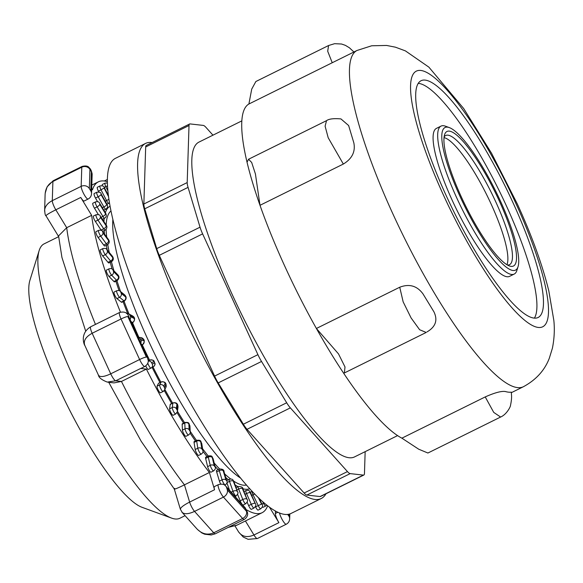 <?xml version="1.0" encoding="UTF-8"?>
<svg xmlns="http://www.w3.org/2000/svg" width="583" height="583" viewBox="0 0 583 583"><rect width="100%" height="100%" fill="white"/><g stroke="black" fill="none" stroke-linecap="round" stroke-linejoin="round"><path stroke-width="0.87" d="M418.55 83.384A132.057 28.64 63.7 0 0 418.2 83.354A132.057 28.64 63.7 0 1 498.684 189.657A132.057 28.64 63.7 0 1 534.4 318.114A132.057 28.64 63.7 0 0 498.99 190.277A132.057 28.64 63.7 0 0 418.55 83.384M147.951 339.641A153.067 33.195 63.7 0 0 240.772 478.191A153.067 33.195 63.7 0 1 147.951 339.641A153.067 33.195 63.7 0 1 112.854 219.755A153.067 33.195 63.7 0 0 147.951 339.641M249.772 488.663A157.57 34.171 -116.3 0 1 242.871 488.751M237.995 486.681A157.57 34.171 -116.3 0 1 235.109 484.939M228.368 479.773A157.57 34.171 -116.3 0 1 225.73 477.404M218.035 469.628A157.57 34.171 -116.3 0 1 214.938 466.167M207.001 456.584A157.57 34.171 -116.3 0 1 202.957 451.329M195.436 440.974A157.57 34.171 -116.3 0 1 190.094 433.169M183.572 423.156A157.57 34.171 -116.3 0 1 177.072 412.662M171.664 403.538A157.57 34.171 -116.3 0 1 164.275 390.493M159.968 382.557A157.57 34.171 -116.3 0 1 152.127 367.458M148.745 360.68A157.57 34.171 -116.3 0 1 148.046 359.252M127.684 313.545A157.57 34.171 -116.3 0 1 123.064 301.659M119.041 290.589A157.57 34.171 -116.3 0 1 115.879 281.225M112.118 269.062A157.57 34.171 -116.3 0 1 110.238 262.306M107.272 250.092A157.57 34.171 -116.3 0 1 106.303 245.319M104.568 234.228A157.57 34.171 -116.3 0 1 104.211 230.598M103.971 221.7A157.57 34.171 -116.3 0 1 104.211 218.385M105.37 212.686A157.57 34.171 -116.3 0 1 109.983 206.251M185.081 515.671L179.87 518.251A153.067 33.195 -116.3 0 1 171.562 518.098A153.067 33.195 -116.3 0 1 73.115 376.684A153.067 33.195 -116.3 0 1 39.156 250.588A153.067 33.195 -116.3 0 1 44.068 243.891L58.643 236.676M321.284 498.487L291.085 513.434A198.089 42.96 -116.3 0 1 164.712 354.96A198.089 42.96 -116.3 0 1 115.339 158.379L145.539 143.425A198.089 42.96 63.7 0 0 194.911 340.013A198.089 42.96 63.7 0 0 321.284 498.487A198.089 42.96 63.7 0 0 325.977 493.779M444.013 137.588A72.03 15.624 -116.3 0 1 487.016 195.429A72.03 15.624 -116.3 0 1 506.933 264.697M449.274 127.582L445.478 126.198A82.538 17.898 63.7 0 0 440.996 126.11L436.405 128.391A82.538 17.898 63.7 0 0 452.065 199.991A82.538 17.898 63.7 0 0 509.629 276.327L514.228 274.054A82.538 17.898 63.7 0 0 516.873 270.439L518.076 266.584A79.536 17.25 -116.3 0 1 464.782 206.433A79.536 17.25 -116.3 0 1 449.274 127.582A79.536 17.25 -116.3 0 1 500.425 201.062A79.536 17.25 -116.3 0 1 518.076 266.584M241.814 120.892L198.847 142.157A175.578 38.077 63.7 0 0 242.615 316.401A175.578 38.077 63.7 0 0 354.624 456.868L397.591 435.603M188.061 187.369L200.035 227.181L156.71 248.628L144.737 208.816L188.061 187.369A15.005 3.258 -116.3 0 1 187.194 182.574L143.863 204.021L145.684 146.967L189.016 125.52A15.005 3.258 -116.3 0 1 189.621 123.997A15.005 3.258 -116.3 0 1 190.087 123.924L203.285 125.411A15.005 3.258 -116.3 0 1 206.018 127.437L212.955 135.176M202.622 233.885L257.912 354.653L214.588 376.093L159.29 255.332L202.622 233.885A15.005 3.258 -116.3 0 1 200.035 227.181M261.519 361.467L286.683 402.773L243.359 424.22L218.188 382.914L261.519 361.467A15.005 3.258 -116.3 0 1 257.912 354.653M290.341 407.881L347.453 471.589L304.129 493.036L247.017 429.321L290.341 407.881A15.005 3.258 -116.3 0 1 286.683 402.773M350.186 473.615L363.384 475.101L320.06 496.548L306.862 495.062L350.186 473.615A15.005 3.258 -116.3 0 1 347.453 471.589M365.155 451.657L364.462 473.505A15.005 3.258 -116.3 0 1 363.85 475.028A15.005 3.258 -116.3 0 1 363.384 475.101M189.016 125.52L187.194 182.574M189.621 123.997L146.297 145.437A15.005 3.258 63.7 0 0 145.684 146.967M320.06 496.548A15.005 3.258 63.7 0 0 320.526 496.476L363.85 475.028M304.129 493.036A15.005 3.258 63.7 0 0 306.862 495.062M243.359 424.22A15.005 3.258 63.7 0 0 247.017 429.321M214.588 376.093A15.005 3.258 63.7 0 0 218.188 382.914M156.71 248.628A15.005 3.258 63.7 0 0 159.29 255.332M143.863 204.021A15.005 3.258 63.7 0 0 144.737 208.816M39.156 250.588L29.864 280.489A129.805 28.152 63.7 0 0 58.664 387.425A129.805 28.152 63.7 0 0 142.157 507.348L171.562 518.098M110.916 211.017A153.067 33.195 63.7 0 0 106.157 225.009M106.128 229.374A153.067 33.195 63.7 0 0 106.696 237.113M107.753 244.583A153.067 33.195 63.7 0 0 109.276 252.505M111.448 261.709A153.067 33.195 63.7 0 0 113.933 270.825M116.935 280.7A153.067 33.195 63.7 0 0 120.564 291.566M124.033 301.178A153.067 33.195 63.7 0 0 128.996 314.04M132.538 322.698A153.067 33.195 63.7 0 0 138.878 337.353M142.259 344.793A153.067 33.195 63.7 0 0 149.62 360.25M152.979 366.984A153.067 33.195 63.7 0 0 160.85 382.12M164.836 389.444A153.067 33.195 63.7 0 0 172.583 403.086M177.443 411.255A153.067 33.195 63.7 0 0 184.556 422.675M190.196 431.274A153.067 33.195 63.7 0 0 196.515 440.442M202.578 448.721A153.067 33.195 63.7 0 0 208.24 455.972M214.194 463.048A153.067 33.195 63.7 0 0 219.565 468.9M224.681 473.921A153.067 33.195 63.7 0 0 230.722 479.007M233.674 481.099A153.067 33.195 63.7 0 0 246.543 485.027M152.127 142.551A198.089 42.96 63.7 0 0 151.704 142.5A198.089 42.96 63.7 0 0 145.539 143.425M181.867 512.071L182.239 512.486C184.745 514.417 188.848 514.053 194.554 511.4A7.506 1.625 -116.3 0 1 189.628 502.087L184.447 484.845A184.578 40.03 -116.3 0 1 121.446 381.45L146.391 369.097A184.578 40.03 63.7 0 0 209.392 472.5L214.573 489.742A7.506 1.625 -116.3 0 1 214.442 486.579L218.385 484.633A7.506 1.625 63.7 0 0 219.252 489.851A7.506 1.625 63.7 0 0 223.442 497.102A6.005 4.62 -41.9 0 0 227.312 489.909L226.619 487.607L245.8 509.003L246.492 511.306L227.312 489.909M147.149 357.19L146.391 357.102L127.823 316.547L128.581 316.627L147.149 357.19A6.005 0.809 155.4 0 1 147.353 357.292L148.242 360.615C148.264 360.083 148.964 363.748 144.846 366.467L140.911 368.42A7.506 1.625 -116.3 0 1 140.671 368.456L146.391 369.097M174.667 488.357C172.859 490.106 176.117 488.933 184.447 484.845L209.392 472.5M246.478 509.775A184.578 40.03 63.7 0 0 262.117 512.705A184.578 40.03 63.7 0 0 267.677 505.716M107.279 181.67A184.578 40.03 63.7 0 0 98.359 181.852A184.578 40.03 63.7 0 0 92.471 189.796L91.691 188.513M90.78 190.911L89.33 188.528L89.935 169.369L91.393 171.752L90.78 190.911A6.005 5.429 -178.2 0 1 91.531 193.702C91.363 196.107 90.234 197.885 88.128 199.043L84.192 200.997A7.506 1.625 -116.3 0 1 80.76 197.462L91.655 215.346A184.578 40.03 63.7 0 0 120.441 312.131M269.361 506.991L278.9 522.645A7.506 1.625 -116.3 0 1 275.365 513.485L275.453 510.956M261.905 504.069L263.487 503.289A3.753 0.816 63.7 0 0 265.739 506L263.115 507.297A3.753 0.816 -116.3 0 1 262.321 506.824M255.594 506.889L258.225 505.585A3.753 0.816 63.7 0 0 260.725 508.806L258.094 510.103A3.753 0.816 -116.3 0 1 255.594 506.889L255.434 506.554M248.649 505.621L251.273 504.324A3.753 0.816 63.7 0 0 254.006 508.048L251.375 509.345A3.753 0.816 -116.3 0 1 248.649 505.621L247.17 502.24M240.174 500.826L242.798 499.522A3.753 0.816 63.7 0 0 245.734 503.741L243.111 505.046A3.753 0.816 -116.3 0 1 240.174 500.826L237.594 494.333M229.571 490.369L226.933 482.87M220.687 484.014A3.753 0.816 -116.3 0 1 219.419 481.113L216.657 471.924A3.753 0.816 -116.3 0 1 216.592 470.343L219.215 469.045A3.753 0.816 63.7 0 0 219.281 470.619L222.043 479.816A3.753 0.816 63.7 0 0 223.719 483.402A3.753 0.816 63.7 0 0 225.308 484.961C227.086 483.343 227.596 482.054 226.838 481.092A3.002 1.8 163.3 0 0 226.59 480.654L225.949 479.94L223.187 470.751L223.821 471.465L226.59 480.654M213.604 470.904L210.98 472.201A3.753 0.816 -116.3 0 1 209.253 470.423A3.753 0.816 -116.3 0 1 207.606 466.648L205.639 458.406A3.753 0.816 -116.3 0 1 205.682 457.24L208.306 455.935A3.753 0.816 63.7 0 0 208.262 457.108L210.237 465.351A3.753 0.816 63.7 0 0 211.884 469.126A3.753 0.816 63.7 0 0 213.604 470.904C215.353 469.213 215.885 468.011 215.207 467.282A3.002 2.128 166.5 0 0 214.908 466.677L214.231 465.802L212.256 457.56L212.941 458.442L214.908 466.677M201.259 454.128L198.635 455.432A3.753 0.816 -116.3 0 1 196.77 453.421A3.753 0.816 -116.3 0 1 195.188 449.515L194.052 442.41A3.753 0.816 -116.3 0 1 194.168 441.601L196.792 440.303A3.753 0.816 63.7 0 0 196.675 441.112L197.812 448.218A3.753 0.816 63.7 0 0 199.401 452.124A3.753 0.816 63.7 0 0 201.259 454.128C202.804 452.904 203.358 451.796 202.913 450.805A3.002 2.405 170.9 0 0 202.578 449.981L201.864 448.961L200.727 441.856L201.441 442.876L202.578 449.981M188.535 435.013L185.911 436.317A3.753 0.816 -116.3 0 1 183.915 434.073A3.753 0.816 -116.3 0 1 182.428 430.101L182.158 424.293A3.753 0.816 -116.3 0 1 182.311 423.783L184.935 422.486A3.753 0.816 63.7 0 0 184.782 422.996L185.051 428.804A3.753 0.816 63.7 0 0 186.538 432.768A3.753 0.816 63.7 0 0 188.535 435.013C190.043 433.723 190.605 432.746 190.233 432.083A3.002 2.623 177.3 0 0 189.861 430.924L189.132 429.78L188.863 423.972L189.584 425.116L189.861 430.924M175.723 413.988L173.093 415.285A3.753 0.816 -116.3 0 1 170.965 412.8A3.753 0.816 -116.3 0 1 169.624 408.836L170.221 404.449A3.753 0.816 -116.3 0 1 170.367 404.179L172.991 402.882A3.753 0.816 63.7 0 0 172.845 403.152L172.247 407.532A3.753 0.816 63.7 0 0 173.596 411.503A3.753 0.816 63.7 0 0 175.723 413.988L177.392 411.649A3.002 2.791 -172.2 0 0 177.043 409.944L176.321 408.705L176.919 404.325L177.64 405.564L177.043 409.944M160.573 392.716A3.753 0.816 -116.3 0 1 160.478 392.818A3.753 0.816 -116.3 0 1 158.219 390.085A3.753 0.816 -116.3 0 1 157.053 386.194L158.51 383.33A3.753 0.816 -116.3 0 1 158.605 383.228L161.229 381.931A3.753 0.816 63.7 0 0 161.134 382.033L159.684 384.889A3.753 0.816 63.7 0 0 160.85 388.781A3.753 0.816 63.7 0 0 163.109 391.514L164.472 390.165A3.002 2.893 -153.1 0 0 164.421 387.506L163.714 386.201L165.164 383.344L165.871 384.649L164.421 387.506M147.805 363.26A3.753 0.816 63.7 0 0 149.474 366.685A3.753 0.816 63.7 0 0 150.968 368.099L148.352 369.396A3.753 0.816 -116.3 0 1 148.344 369.403A3.753 0.816 -116.3 0 1 145.728 365.935M121.796 302.286A3.753 0.816 -116.3 0 1 121.33 302.125L116.957 298.605A3.753 0.816 -116.3 0 1 114.683 295.027A3.753 0.816 -116.3 0 1 114.093 292.047L116.717 290.742A3.753 0.816 63.7 0 0 117.307 293.73A3.753 0.816 63.7 0 0 119.581 297.308L123.953 300.821A3.753 0.816 63.7 0 0 124.419 300.988L121.796 302.286M114.611 281.851A3.753 0.816 -116.3 0 1 113.925 281.487L109.028 276.488A3.753 0.816 -116.3 0 1 106.871 272.859A3.753 0.816 -116.3 0 1 106.383 270.126L109.014 268.829A3.753 0.816 63.7 0 0 109.495 271.561A3.753 0.816 63.7 0 0 111.659 275.191L116.549 280.19A3.753 0.816 63.7 0 0 117.234 280.554L114.611 281.851M108.926 262.955A3.753 0.816 -116.3 0 1 108.008 262.328L102.695 255.952A3.753 0.816 -116.3 0 1 100.677 252.344A3.753 0.816 -116.3 0 1 100.291 249.859L102.914 248.555A3.753 0.816 63.7 0 0 103.3 251.047A3.753 0.816 63.7 0 0 105.326 254.654L110.632 261.031A3.753 0.816 63.7 0 0 111.55 261.658L108.926 262.955M104.874 246.019A3.753 0.816 -116.3 0 1 103.701 245.064L98.097 237.456A3.753 0.816 -116.3 0 1 96.239 233.936A3.753 0.816 -116.3 0 1 95.947 231.684L98.571 230.387A3.753 0.816 63.7 0 0 98.862 232.632A3.753 0.816 63.7 0 0 100.721 236.151L106.325 243.767A3.753 0.816 63.7 0 0 107.498 244.722L104.874 246.019M101.333 230.416A3.753 0.816 -116.3 0 1 101.099 230.081L95.328 221.409L97.951 220.112L103.723 228.784A3.753 0.816 63.7 0 0 105.173 230.117L102.542 231.422A3.753 0.816 -116.3 0 1 102.513 231.436M95.328 221.409A3.753 0.816 -116.3 0 1 93.652 218.035A3.753 0.816 -116.3 0 1 93.448 216.023L96.071 214.726A3.753 0.816 63.7 0 0 96.275 216.738A3.753 0.816 63.7 0 0 97.951 220.112A3.002 1.494 -33.6 0 0 100.407 217.197L100.32 216.38L106.179 225.861L100.407 217.197M98.345 214.551L94.461 208.182A3.753 0.816 -116.3 0 1 92.843 203.219L95.474 201.922A3.753 0.816 63.7 0 0 97.084 206.878L102.899 216.417A3.753 0.816 63.7 0 0 104.612 218.18L102.368 219.295M97.55 201.696L95.503 198.052A3.753 0.816 -116.3 0 1 94.162 193.556L96.785 192.259A3.753 0.816 63.7 0 0 98.133 196.755L103.854 206.95A3.753 0.816 63.7 0 0 105.836 209.18L103.832 210.171M98.84 192.026L98.447 191.268A3.753 0.816 -116.3 0 1 97.361 187.252L99.992 185.955A3.753 0.816 63.7 0 0 101.07 189.963L106.572 200.588A3.753 0.816 63.7 0 0 108.824 203.299L106.922 204.239M102.389 185.824A3.753 0.816 -116.3 0 1 102.382 184.454L105.006 183.149A3.753 0.816 63.7 0 0 105.836 186.662L107.768 190.707M95.466 324.418A184.578 40.03 -116.3 0 1 66.71 227.698L91.655 215.346M58.628 236.545L45.991 215.805C46.108 215.04 49.38 213.043 55.815 209.807A7.506 1.625 -116.3 0 1 52.288 200.654C47.85 202.964 45.314 205.988 44.665 209.727L45.11 194.503C45.496 188.447 48.09 184.104 52.9 181.495L81.78 167.197A6.005 5.429 1.8 0 1 89.935 169.369M44.6 210.529L44.607 211.148M80.76 197.462L55.815 209.807L66.71 227.698L58.57 235.904L61.936 257.438L85.701 331.144M107.301 382.098L115.726 380.801A7.506 1.625 -116.3 0 1 110.726 373.827L92.158 333.265A7.506 1.625 -116.3 0 1 90.737 326.757C78.96 333.811 84.652 345.981 84.892 345.508L84.739 345.223C83.282 340.793 85.752 336.806 92.158 333.265L121.045 318.974A6.005 0.809 -24.6 0 1 127.823 316.547M146.391 357.102A6.005 0.809 155.4 0 0 139.614 359.529L110.726 373.827C104.109 376.902 100.021 377.369 98.476 375.226L98.432 375.117M140.671 368.456L115.726 380.801L121.446 381.45L114.064 382.893L108.147 382.229M214.573 489.742L189.628 502.087C183.485 505.235 180.402 507.647 180.387 509.323L180.446 509.476M246.492 511.306A6.005 4.62 138.1 0 1 242.623 518.498A7.506 1.625 63.7 0 0 244.219 519.475L215.338 533.773A7.506 1.625 -116.3 0 1 213.735 532.796C207.65 535.376 202.075 534.094 196.996 528.963L182.034 512.282M279.468 512.902A7.506 1.625 63.7 0 0 282.74 520.532A7.506 1.625 63.7 0 0 286.268 524.226L257.387 538.524A7.506 1.625 -116.3 0 1 253.955 534.99C247.279 537.832 242.149 536.783 238.556 531.842L234.993 525.99M440.996 126.11A82.538 17.898 63.7 0 0 456.664 197.717A82.538 17.898 63.7 0 0 514.228 274.054M444.078 137.027A72.03 15.624 -116.3 0 1 445.66 135.526A72.03 15.624 -116.3 0 1 495.9 202.148A72.03 15.624 -116.3 0 1 509.564 264.638A72.03 15.624 -116.3 0 1 507.421 264.988M499.281 200.931A75.032 16.273 63.7 0 0 444.545 134.826A75.032 16.273 63.7 0 0 465.657 206.003A75.032 16.273 63.7 0 0 509.455 265.957A75.032 16.273 63.7 0 0 499.281 200.931M534.05 318.085A132.057 28.64 63.7 0 0 538.167 317.465A132.057 28.64 63.7 0 0 505.25 186.407A132.057 28.64 63.7 0 0 420.999 80.76A132.057 28.64 63.7 0 0 449.916 203.584A132.057 28.64 63.7 0 0 534.05 318.085M343.336 164.049L328.193 137.741L325.11 126.198L326.516 120.674C328.899 118.874 333.702 118.291 340.931 118.91L348.627 125.527L353.823 142.806C355.608 151.624 352.11 158.707 343.336 164.049L259.996 205.303A187.58 40.679 63.7 0 0 316.394 328.477L338.504 353.896L345.005 366.962L344.364 372.967L343.635 373.193A187.58 40.679 63.7 0 0 401.891 438.168L485.231 396.921C494.697 392.709 501.409 390.909 505.374 391.521A187.58 40.679 63.7 0 0 508.376 392.148A187.58 40.679 63.7 0 0 511.102 392.17L511.531 392.315M485.231 396.921L493.735 412.4L500.615 417.042C506.991 414.294 510.642 406.227 510.453 405.63C512.632 395.551 510.854 393.685 511.539 392.242M356.978 50.488A187.58 40.679 63.7 0 0 398.058 224.958A187.58 40.679 63.7 0 0 517.566 387.6A187.58 40.679 63.7 0 0 523.41 386.718C536.01 379.89 544.639 370.416 549.295 358.297L552.414 348.182C554.287 338.803 554.768 329.577 553.85 320.504L548.822 290.924C542.35 264.718 531.849 235.729 517.318 203.948L491.578 153.314L463.66 108.496L428.862 67.132L405.418 50.889L395.434 47.187L386.624 45.452L371.677 45.78L356.978 50.488L248.897 104.007A187.58 40.679 63.7 0 0 247.039 162.198L248.555 159.246L326.524 120.659M343.635 373.193A187.58 40.679 -116.3 0 1 316.394 328.477L399.734 287.23C409.273 283.557 417.034 285.779 422.996 293.89L433.92 311.818C437.964 320.14 435.654 326.844 426.975 331.938M248.897 104.007L251.725 89.104L255.864 81.518L328.462 45.576M353.932 52.004L349.45 47.813L345.435 45.372L341.558 44.017L334.635 43.681L328.557 45.518L327.704 51.26L332.237 62.753M399.734 287.23L403.145 301.834L411.095 317.946L419.629 329.738L426.209 332.456L344.364 372.967M500.498 417.093L427.907 453.02L418.689 449.194L401.891 438.168M247.039 162.198A187.58 40.679 -116.3 0 0 259.996 205.303L255.427 173.982L251.674 162.468L248.555 159.246M262.117 512.705L237.172 525.05A184.578 40.03 -116.3 0 1 231.254 525.895M89.33 188.528A6.005 5.429 -178.2 0 0 81.168 186.356A7.506 1.625 63.7 0 0 83.981 194.263A7.506 1.625 63.7 0 0 88.106 199.058M82.108 166.425A7.506 1.625 63.7 0 0 81.78 167.197L81.168 186.356L52.288 200.654L52.9 181.495A7.506 1.625 -116.3 0 1 53.199 180.73L82.086 166.432C88.55 164.894 88.966 167.882 89.84 168.356C91.05 169.748 91.815 171.81 92.143 174.543L91.531 193.702M92.136 174.608A6.005 5.429 -178.2 0 0 91.393 171.752M119.602 312.473A7.506 1.625 63.7 0 0 121.045 318.974L139.614 359.529A7.506 1.625 63.7 0 0 144.861 366.459M194.554 511.4L223.442 497.102L242.623 518.498L213.735 532.796L194.554 511.4M225.789 486.149A6.005 4.62 138.1 0 1 226.619 487.607M218.385 484.633C224.703 483.067 225.235 486.084 225.832 486.2L245.02 507.596A6.005 4.62 138.1 0 1 245.8 509.003M275.365 513.485L277.923 512.224M278.9 522.645L253.955 534.99L245.414 520.976M288.979 514.184L288.92 516.093L287.623 514.403M286.268 524.226C288.374 523.068 289.503 521.282 289.664 518.885A6.005 5.429 -178.2 0 0 288.92 516.093M104.233 187.449L107.418 185.911M98.447 191.268L104.393 187.886L108.285 195.385M105.246 201.244L108.832 199.357M108.402 196.333L104.16 188.149M99.992 185.955C102.688 185.532 104.168 186.145 104.437 187.806L104.393 187.886M95.503 198.052L98.133 196.755A3.002 0.685 -29.3 0 0 101.012 194.547L106.733 204.742L101.012 194.547M102.331 207.701L103.854 206.95A3.002 0.685 150.7 0 0 106.733 204.742M96.785 192.259C99.533 191.916 100.983 192.47 101.136 193.928L106.857 204.116A3.002 0.685 150.7 0 1 106.864 204.29M94.461 208.182L97.084 206.878A3.002 1.1 -31.4 0 0 99.751 204.305L105.567 213.844L99.751 204.305M101.056 217.328L102.899 216.417A3.002 1.1 148.6 0 0 105.567 213.844M95.474 201.922C97.776 201.368 99.19 201.856 99.708 203.401A3.002 1.1 148.6 0 1 99.773 203.664M99.708 203.401L105.523 212.941A3.002 1.1 148.6 0 1 105.581 213.203M101.099 230.081L103.723 228.784A3.002 1.494 146.4 0 0 106.179 225.861M100.174 216.001A3.002 1.494 146.4 0 1 100.32 216.38M96.071 214.726C98.87 214.508 100.247 214.938 100.189 216.023L105.96 224.688A3.002 1.494 146.4 0 1 106.084 225.053M98.097 237.456L100.721 236.151A3.002 1.851 -36.4 0 0 102.958 232.93L102.761 231.968L108.365 239.577L108.562 240.539L102.958 232.93M103.701 245.064L106.325 243.767A3.002 1.851 143.6 0 0 108.562 240.539M102.535 231.466A3.002 1.851 143.6 0 1 102.761 231.968M98.571 230.387C100.946 229.964 102.273 230.336 102.557 231.487L108.154 239.096A3.002 1.851 143.6 0 1 108.365 239.577M102.695 255.952L105.326 254.654A3.002 2.172 -39.8 0 0 107.352 251.164L107.061 250.071L112.366 256.447L112.665 257.54L107.352 251.164M108.008 262.328L110.632 261.031A3.002 2.172 140.2 0 0 112.665 257.54M106.718 249.429A3.002 2.172 140.2 0 1 107.061 250.071M102.914 248.555C105.312 248.198 106.587 248.496 106.74 249.451L112.045 255.828A3.002 2.172 140.2 0 1 112.366 256.447M109.028 276.488L111.659 275.191A3.002 2.441 -44.4 0 0 113.496 271.489L113.109 270.293L117.999 275.293L118.393 276.495L113.496 271.489M113.925 281.487L116.549 280.19A3.002 2.441 135.6 0 0 118.393 276.495M112.599 269.463A3.002 2.441 135.6 0 1 113.109 270.293M109.014 268.829C110.93 268.355 112.133 268.574 112.628 269.492L117.518 274.491A3.002 2.441 135.6 0 1 117.999 275.293M116.957 298.605L119.581 297.308A3.002 2.653 -51.2 0 0 121.249 293.446L120.768 292.17L125.141 295.683L125.622 296.966L121.249 293.446M121.33 302.125L123.953 300.821A3.002 2.653 128.8 0 0 125.622 296.966M119.996 291.106A3.002 2.653 128.8 0 1 120.768 292.17M116.717 290.742C118.677 290.349 119.785 290.48 120.025 291.128L124.398 294.648A3.002 2.653 128.8 0 1 125.141 295.683M131.015 321.605L132.669 322.465A3.753 0.816 63.7 0 0 132.946 322.501L131.707 323.113M131.641 322.967L132.669 322.465A3.002 2.806 117.5 0 0 134.185 318.5L130.432 316.547L129.878 315.221L133.631 317.174L134.185 318.5M130.067 319.528A3.002 2.806 -62.5 0 0 130.432 316.547M128.624 313.851A3.002 2.806 117.5 0 1 129.878 315.221M126.62 313.567L128.639 313.858L132.392 315.811A3.002 2.806 117.5 0 1 133.631 317.174M141.509 344.517L142.507 344.626A3.753 0.816 63.7 0 0 142.624 344.611A3.753 0.816 63.7 0 0 142.718 344.517M141.735 345.012L142.507 344.626A3.002 2.9 96.4 0 0 143.899 340.625L140.853 340.283L140.233 338.927L143.28 339.277L143.899 340.625M140.794 342.957A3.002 2.9 -83.6 0 0 140.853 340.283M138.2 337.287A3.002 2.9 96.4 0 1 140.233 338.927M138.193 337.273L140.991 337.593A3.002 2.9 96.4 0 1 143.28 339.277M153.868 361.496L154.539 362.837L152.265 364.113L151.595 362.764L153.868 361.496A3.002 2.93 60.8 0 0 149.904 360.112L148.25 361.037M149.911 360.105L148.25 360.928L149.904 360.112C152.651 359.762 154.101 360.316 154.262 361.773C154.094 362.641 156.652 363.85 153.38 366.758A3.002 2.93 60.8 0 0 154.539 362.837M148.344 369.403L150.968 368.099A3.002 2.93 -119.2 0 0 152.265 364.113M148.242 361.161A3.002 2.93 60.8 0 1 151.595 362.764M157.053 386.194L159.684 384.889A3.002 2.893 26.9 0 1 163.714 386.201M158.51 383.33L161.134 382.033A3.002 2.893 26.9 0 1 165.164 383.344M165.871 384.649A3.002 2.893 26.9 0 1 165.922 387.309L164.472 390.165A3.002 2.893 -153.1 0 1 163.204 391.412M169.624 408.836L172.247 407.532A3.002 2.791 7.8 0 1 176.321 408.705M170.221 404.449L172.845 403.152A3.002 2.791 7.8 0 1 176.919 404.325M177.64 405.564A3.002 2.791 7.8 0 1 177.99 407.269L177.392 411.649M182.428 430.101L185.051 428.804A3.002 2.623 -2.7 0 1 189.132 429.78M182.158 424.293L184.782 422.996A3.002 2.623 -2.7 0 1 188.863 423.972M189.584 425.116A3.002 2.623 -2.7 0 1 189.956 426.275L190.233 432.083M195.188 449.515L197.812 448.218A3.002 2.405 -9.1 0 1 201.864 448.961M194.052 442.41L196.675 441.112A3.002 2.405 -9.1 0 1 200.727 441.856M201.441 442.876A3.002 2.405 -9.1 0 1 201.776 443.699L202.913 450.805M207.606 466.648L210.237 465.351A3.002 2.128 -13.5 0 1 214.231 465.802M205.639 458.406L208.262 457.108A3.002 2.128 -13.5 0 1 212.256 457.56M212.941 458.442A3.002 2.128 -13.5 0 1 213.232 459.04L215.207 467.282M219.419 481.113L222.043 479.816A3.002 1.8 -16.7 0 1 225.949 479.94M216.657 471.924L219.281 470.619A3.002 1.8 -16.7 0 1 223.187 470.751M223.821 471.465A3.002 1.8 -16.7 0 1 224.076 471.895L226.838 481.092M231.196 492.176L232.981 491.294A3.753 0.816 63.7 0 0 236.1 495.987C237.973 493.91 238.462 492.548 237.558 491.899A3.002 1.436 160.6 0 0 237.347 491.593L233.273 481.121L237.347 491.593M226.692 480.603L229.272 479.321A3.753 0.816 63.7 0 0 229.483 481.354L232.981 491.294A3.002 1.436 -19.4 0 1 236.771 491.061M226.984 482.593L229.483 481.354A3.002 1.436 -19.4 0 1 233.273 481.121M233.856 481.653A3.002 1.436 -19.4 0 1 234.06 481.959L237.558 491.899M242.295 488.445L246.952 499.252L242.295 488.445A3.002 1.042 -21.6 0 0 238.651 489.057L242.798 499.522A3.002 1.042 -21.6 0 1 246.441 498.91M236.057 487.643L238.258 486.55A3.753 0.816 63.7 0 0 238.651 489.057L236.866 489.939M242.798 488.787A3.002 1.042 -21.6 0 1 242.965 488.977L247.112 499.449A3.002 1.042 158.4 0 0 246.952 499.252M250.041 492.555L255.179 503.457L250.041 492.555A3.002 0.619 -23.6 0 0 246.565 493.568L251.273 504.324A3.002 0.619 -23.6 0 1 254.749 503.311M243.986 491.542L245.968 490.565A3.753 0.816 63.7 0 0 246.565 493.568L245.079 494.304M250.471 492.701A3.002 0.619 -23.6 0 1 250.595 492.795L255.303 503.552A3.002 0.619 156.4 0 0 255.179 503.457M259.02 498.195L261.519 504.171L258.356 497.554M250.304 492.22L252.191 491.287A3.753 0.816 63.7 0 0 253.058 494.778L258.225 505.585L261.519 504.171M251.747 495.426L254.764 493.976M260.725 508.806C262.7 506.933 263.108 505.366 261.935 504.12L261.847 504.113M262.525 501.424L263.487 503.289L264.23 502.91M515.773 203.19A142.565 30.914 63.7 0 0 410.563 85.839A142.565 30.914 63.7 0 0 512.413 308.298A142.565 30.914 63.7 0 0 515.773 203.19M90.737 326.757L119.617 312.459C124.609 311.3 127.662 312.721 128.785 316.729L147.353 357.292M245.02 507.596L247.425 512.275L247.622 513.696C247.637 513.113 248.329 516.757 244.219 519.475M289.664 518.885L289.824 513.951M91.801 185.095L98.359 181.852M104.277 181.007L107.287 179.513M98.476 375.226L84.739 345.223M108.737 382.295L141.254 441.382L174.295 489.042L180.395 509.353M107.301 382.105C101.704 379.897 98.746 377.565 98.44 375.109M237.172 525.05L228.15 527.433M215.302 533.795L211.228 534.961L204.648 534.203L201.864 532.957L197.513 529.517M182.253 512.464L180.409 509.316M46.013 215.805C45.277 215.63 44.84 213.604 44.687 209.727M53.133 180.774L47.114 186.815L45.204 193.177M257.314 538.546L248.103 539.319L243.22 537.023L238.731 532.119M105.006 183.149L107.301 182.989M108.256 195.181L104.437 187.806M109.4 202.928L108.824 203.299M106.857 204.116C108.11 206.127 107.768 207.81 105.836 209.18M105.523 212.941C106.755 215.353 106.449 217.102 104.612 218.18M105.96 224.688C107.432 226.561 107.17 228.376 105.173 230.117M108.154 239.096C109.808 241.202 109.589 243.075 107.498 244.722M112.045 255.828C113.889 258.116 113.729 260.054 111.55 261.658M117.518 274.491C119.551 276.444 119.457 278.463 117.234 280.554M124.398 294.648C126.715 296.776 126.722 298.89 124.419 300.988M132.392 315.811C135.139 317.392 135.322 319.622 132.946 322.501M141.749 345.049L142.624 344.611C145.247 341.303 144.701 338.963 140.991 337.593M150.968 368.099L153.38 366.758M160.478 392.818L163.109 391.514M161.229 381.931C165.135 381.377 166.702 383.162 165.922 387.309M172.991 402.882C176.343 402.175 178.012 403.633 177.99 407.269M184.935 422.486C189.963 422.048 188.695 423.695 189.956 426.275M196.792 440.303C201.82 439.801 200.53 441.71 201.776 443.699M208.306 455.935C212.904 455.425 211.848 456.824 213.232 459.04M224.768 485.231L225.308 484.961M219.215 469.045C222.487 468.863 224.112 469.811 224.076 471.895M235.066 496.497L236.1 495.987M229.272 479.321C233.462 478.257 233.142 480.997 234.06 481.959M245.734 503.741C247.644 501.708 248.103 500.272 247.112 499.449M238.258 486.55C241.428 486.514 242.994 487.322 242.965 488.977M254.006 508.048C255.944 506.088 256.382 504.587 255.303 503.552M245.968 490.565C250.078 489.713 248.999 491.236 250.595 492.795M261.935 504.12L259.165 498.334M265.739 506L266.846 505.067M511.495 392.614L523.41 386.718"/></g></svg>
